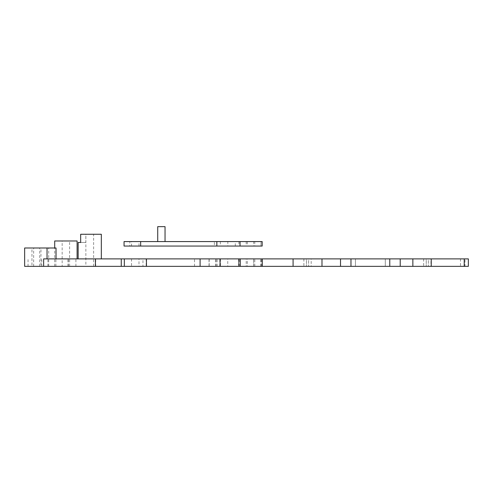 <?xml version="1.0" encoding="UTF-8"?>
<svg xmlns="http://www.w3.org/2000/svg" width="493" height="493" viewBox="0 0 493 493"><rect width="100%" height="100%" fill="white"/><g stroke="black" fill="none" stroke-linecap="round" stroke-linejoin="round"><path stroke-width="0.37" stroke-dasharray="2.46 1.85" d="M430.962 266.349L423.647 266.349L430.962 266.349L430.962 258.887L423.647 258.887L430.962 258.887M426.242 258.887L428.374 258.887L428.374 266.349L426.242 266.349L428.374 266.349L426.242 266.349L428.374 266.349L428.374 258.887L426.242 258.887L426.242 266.349L426.242 258.887L428.374 258.887L426.242 258.887M227.76 266.349L220.445 266.349L227.76 266.349L227.76 258.887L220.445 258.887L227.76 258.887M306.467 258.887L308.6 258.887L308.6 266.349L306.467 266.349L308.6 266.349L306.467 266.349L308.6 266.349L308.6 258.887L306.467 258.887L306.467 266.349L306.467 258.887L308.6 258.887L306.467 258.887M311.188 266.349L303.873 266.349L311.188 266.349L311.188 258.887L303.873 258.887L311.188 258.887M385.292 258.887L385.292 266.349L355.441 266.349L385.292 266.349L355.441 266.349L385.292 266.349L385.292 258.887L355.441 258.887L385.292 258.887L355.441 258.887L355.441 266.349L355.441 258.887L355.441 266.349L355.441 258.887L385.292 258.887L385.292 266.349L385.292 258.887M464.991 266.349L460.511 266.349L464.991 266.349L464.991 258.887L460.511 258.887L464.991 258.887M468.35 258.887L431.233 258.887L431.233 266.349L468.35 266.349M412.857 258.887L400.217 258.887L400.217 266.349L412.857 266.349L412.857 258.887L431.233 258.887M412.857 266.349L431.233 266.349M340.515 258.887L321.984 258.887L321.984 266.349L340.515 266.349L340.515 258.887L350.967 258.887L350.967 266.349L350.967 258.887L400.217 258.887M340.515 266.349L389.772 266.349L389.772 258.887L389.772 266.349L400.217 266.349M293.082 258.887L238.55 258.887L238.55 266.349L293.082 266.349L293.082 258.887L321.984 258.887M293.082 266.349L321.984 266.349M261.912 258.887L209.174 258.887L238.55 258.887L238.55 266.349L209.174 266.349L262.258 266.349L261.912 266.349L261.912 258.887L43.637 258.887M350.967 258.887L350.967 266.349M389.772 258.887L389.772 266.349M80.673 242.47L85.837 242.47L85.837 234.261L80.673 234.261M101.324 234.261L85.837 234.261M85.862 234.261L93.621 234.261L85.862 234.261L85.862 266.349L93.621 266.349L85.862 266.349M142.945 258.887L146.446 258.887L142.945 258.887L142.945 266.349L146.446 266.349L142.945 266.349M138.983 266.349L131.52 266.349L138.983 266.349L138.983 258.887L131.52 258.887L138.983 258.887M24.65 266.349L261.136 266.349L239.894 266.349L253.624 266.349L253.624 258.887L253.624 266.349L209.026 266.349L238.698 266.349L238.698 258.887L209.026 258.887L238.698 258.887L238.698 266.349L253.624 266.349L240.066 266.349L240.066 258.887M101.324 258.887L78.159 258.887L101.324 258.887M246.21 258.887L253.673 258.887L246.21 258.887L246.21 266.349L253.673 266.349L246.21 266.349M247.332 258.887L254.795 258.887L247.332 258.887L247.332 266.349L254.795 266.349L247.332 266.349M56.029 247.991L24.65 247.991M31.965 247.991L39.723 247.991L31.965 247.991L31.965 266.349L39.723 266.349L31.965 266.349M40.956 247.991L48.715 247.991L40.956 247.991L40.956 266.349L48.715 266.349L40.956 266.349M77.093 240.978L54.705 240.978M62.167 240.978L69.63 240.978L62.167 240.978L62.167 266.349L69.63 266.349L62.167 266.349M85.837 242.47L78.159 242.47M68.034 266.349L68.034 258.887M68.311 266.349L68.311 258.887M240.066 266.349L261.912 266.349M95.697 266.349L95.697 258.887M194.513 266.349L194.513 258.887M219.792 266.349L219.792 258.887M239.894 266.349L239.894 258.887M215.743 266.349L215.743 258.887M216.02 266.349L216.02 258.887M217.117 266.349L217.117 258.887M165.038 226.651L157.723 226.651M165.038 241.576L157.723 241.576L165.038 241.576M131.52 241.576L138.983 241.576L131.52 241.576L131.52 246.05L138.983 246.05L131.52 246.05M124.057 246.05L129.838 246.05L129.838 241.576L124.057 241.576M254.795 246.05L247.332 246.05L254.795 246.05L254.795 241.576L247.332 241.576L254.795 241.576M227.834 246.05L220.371 246.05L227.834 246.05L227.834 241.576L220.371 241.576L227.834 241.576M253.673 246.05L246.21 246.05L253.673 246.05L253.673 241.576L246.21 241.576L253.673 241.576M238.908 241.576L238.908 246.05L214.4 246.05L214.4 241.576L261.05 241.576L260.97 246.05L235.297 246.05L262.171 246.05M238.908 246.05L260.97 246.05M214.4 241.576L129.838 241.576M214.4 246.05L129.838 246.05M235.297 246.05L235.297 241.576L262.171 241.576M262.079 241.576L262.079 246.05M235.297 241.576L260.97 241.576M464.227 258.887L464.227 266.349M146.162 258.887L146.162 266.349M28.052 266.349L28.052 258.887M41.769 266.349L41.769 258.887M47.901 266.349L47.901 258.887M55.894 266.349L55.894 258.887M75.904 266.349L75.904 258.887M239.068 266.349L239.068 258.887M260.815 266.349L260.815 258.887M423.647 258.887L423.647 266.349M220.445 258.887L220.445 266.349M303.873 258.887L303.873 266.349M460.511 258.887L460.511 266.349M209.174 258.887L209.174 266.349M131.52 258.887L131.52 266.349M48.715 266.349L48.715 247.991M39.723 266.349L39.723 247.991M33.641 266.349L33.641 247.991M93.621 266.349L93.621 234.261M253.673 266.349L253.673 258.887M254.795 266.349L254.795 258.887M69.63 266.349L69.63 240.978M54.705 266.349L54.705 247.991M261.136 266.349L261.136 258.887M209.026 266.349L209.026 258.887M138.983 246.05L138.983 241.576M247.332 241.576L247.332 246.05M220.371 241.576L220.371 246.05M246.21 241.576L246.21 246.05M261.05 241.576L261.05 246.05"/><path stroke-width="0.74" d="M262.258 258.887L293.082 258.887L293.082 266.349L220.081 266.349L220.081 258.887L262.258 258.887L262.258 266.349M321.984 258.887L340.515 258.887L340.515 266.349L321.984 266.349L321.984 258.887L293.082 258.887M321.984 266.349L293.082 266.349M389.772 258.887L400.217 258.887L400.217 266.349L389.772 266.349L389.772 258.887L340.515 258.887M350.967 258.887L350.967 266.349L340.515 266.349M389.772 266.349L350.967 266.349M400.217 258.887L412.857 258.887L412.857 266.349L400.217 266.349M464.227 258.887L464.227 266.349L468.35 266.349L468.35 258.887L412.857 258.887M464.227 266.349L412.857 266.349M78.159 258.887L78.159 242.47L80.673 242.47L80.673 234.261L101.324 234.261L101.324 258.887M220.081 266.349L121.253 266.349L121.253 258.887L220.081 258.887M200.096 266.349L200.096 258.887M95.408 258.887L95.408 266.349L43.637 266.349L43.637 258.887L121.253 258.887M121.253 266.349L95.408 266.349M43.637 266.349L24.65 266.349L24.65 247.991L56.029 247.991L56.029 258.887M54.705 247.991L54.705 240.978L77.093 240.978L77.093 258.887M157.723 241.576L157.723 226.651L165.038 226.651L165.038 241.576M140.659 246.05L124.057 246.05L124.057 241.576L216.846 241.576L216.846 246.05L140.659 246.05L140.659 241.576M216.846 241.576L240.042 241.576L240.042 246.05L216.846 246.05M240.042 246.05L262.171 246.05L262.171 241.576L240.042 241.576M431.233 258.887L431.233 266.349M124.335 258.887L124.335 266.349M240.214 266.349L240.214 258.887M146.446 258.887L146.446 266.349M47.038 258.887L47.038 247.991"/></g></svg>
